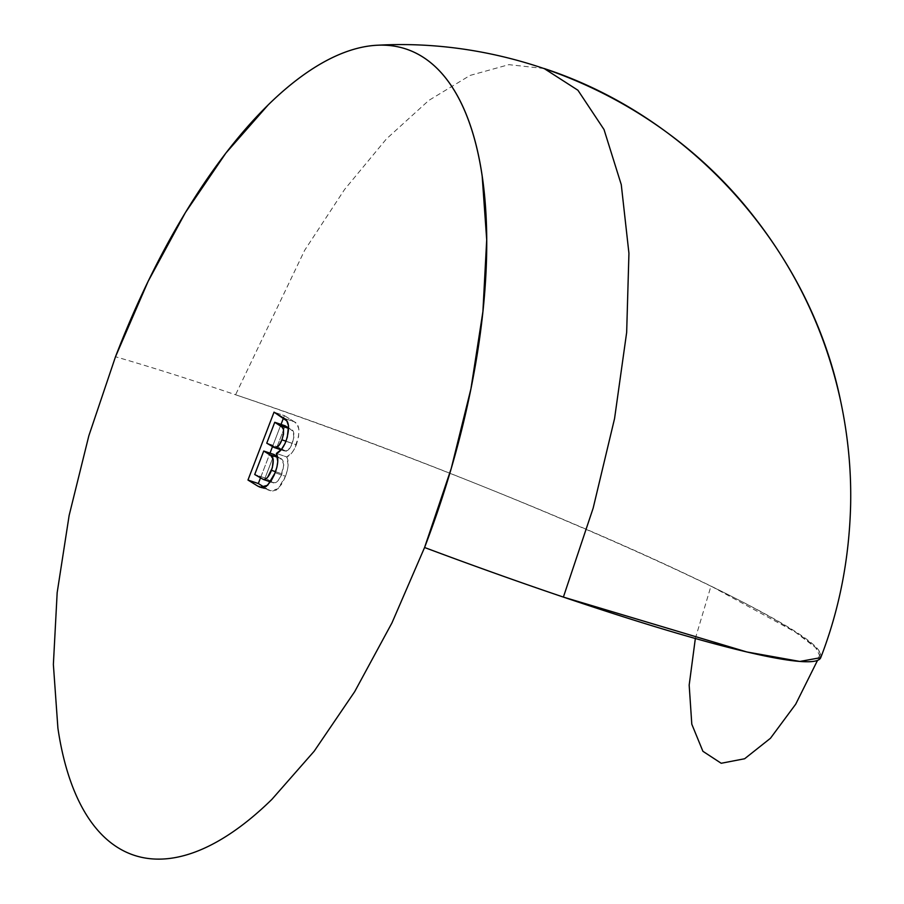 <?xml version="1.0" encoding="UTF-8"?>
<svg xmlns="http://www.w3.org/2000/svg" width="904" height="904" viewBox="0 0 904 904"><rect width="100%" height="100%" fill="white"/><g stroke="black" fill="none" stroke-linecap="round" stroke-linejoin="round"><path stroke-width="0.68" stroke-dasharray="4.52 3.39" d="M544.106 68.501L508.918 64.659L470.023 75.439L428.733 100.468L386.46 138.888L344.616 189.422L304.637 250.329L235.571 394.765C489.154 479.38 814.538 623.387 820.233 653.535L817.521 660.395M695.346 638.495L710.962 586.097L795.011 631.885L815.623 647.58L820.753 657.637A451.243 39.324 21 0 0 787.813 627.331A451.243 39.324 21 0 0 115.497 356.752M262.318 487.674L268.285 489.685L264.454 487.324L268.285 489.685L262.318 487.674M260.431 478.046L270.002 453.13L260.431 478.046M272.466 446.7L281.031 424.405L272.466 446.7M283.494 417.987L284.387 415.648L274.036 412.145L284.387 415.648L294.32 421.772L283.958 418.269L294.32 421.772C299.608 424.315 300.275 431.976 296.331 444.791L285.969 441.288L296.331 444.791C293.517 451.537 290.32 455.582 286.749 456.938L276.387 453.435L286.749 456.938C288.964 461.334 288.557 467.775 285.506 476.261L275.155 472.758L285.506 476.261L278.036 488.77L270.499 490.759L268.285 489.685L272.059 491.132L276.545 489.979L281.393 484.51L284.602 478.487L287.291 470.566L288.127 465.04L286.749 456.938L291.822 452.915L294.263 449.243L298.557 436.587L298.885 429.253L297.167 424.417L294.32 421.772L284.387 415.648L283.494 417.987M277.494 456.61L282.059 459.842L283.777 464.927L280.986 475.82L277.935 480.849L275.731 482.646L272.499 482.533L265.075 478.013L274.093 454.52L265.075 478.013L254.713 474.51L265.075 478.013L273.742 482.962C276.635 483.131 279.336 480.092 281.822 473.82C284.67 464.645 284.048 459.413 279.935 458.125L277.494 456.61M288.658 427.976L293.178 431.457L293.856 437.705L290.941 446.327L287.675 450.554L284.218 450.915L277.099 446.678L285.122 425.795L277.099 446.678L266.748 443.175L277.099 446.678L286.059 451.22C288.387 450.689 290.455 448.068 292.263 443.322C294.964 434.598 294.263 429.784 290.173 428.903L288.658 427.976M288.647 428.394L290.173 428.903L288.647 428.394M286.003 441.208L292.263 443.322L286.003 441.208M281.302 449.604L286.059 451.22L281.302 449.604M272.217 446.553L282.568 450.056L272.217 446.553M277.618 457.334L279.935 458.125L277.618 457.334M275.539 471.696L281.822 473.82L275.539 471.696M270.477 481.855L273.742 482.962L270.477 481.855M260.985 478.385L264.149 479.448L260.985 478.385M264.171 479.459L271.347 481.888L264.171 479.459M270.443 481.9L273.742 482.962M378.041 45.2L377.194 45.245M260.149 487.256L270.499 490.759M281.087 449.853L284.41 450.983"/><path stroke-width="1.36" d="M563.384 597.092L593.171 508.093L614.562 418.563L626.664 332.389L628.935 253.289L621.274 184.676L604.019 129.532L577.927 90.242L544.106 68.501C692.95 117.17 809.984 249.956 840.754 401.602C848.054 436.112 851.353 470.521 850.63 504.827C849.263 558.864 839.307 609.804 820.753 657.637L799.859 661.445L746.783 651.942L563.384 597.092M817.521 660.395L795.712 704.182L770.445 738.285L744.625 758.761L721.211 763.27L702.905 751.292L691.797 724.194L689.176 685.096L695.346 638.495M115.497 356.752L148.098 281.404L185.388 212.598L225.932 153.013L268.16 104.92C282.387 90.976 296.489 79.394 310.467 70.162C324.446 60.93 338.028 54.24 351.215 50.093C364.414 45.934 376.957 44.386 388.856 45.46C400.743 46.533 411.772 50.206 421.919 56.466C432.067 62.726 441.141 71.461 449.152 82.671C457.153 93.892 463.933 107.361 469.492 123.08C475.052 138.809 479.278 156.494 482.171 176.133L486.702 239.797L482.905 311.609L470.927 388.833L451.232 468.487L424.575 547.508L391.974 622.867L354.684 691.662L314.151 751.247L271.912 799.351C257.685 813.295 243.583 824.877 229.605 834.098C215.627 843.33 202.044 850.02 188.857 854.178C175.658 858.337 163.115 859.873 151.217 858.8C139.329 857.726 128.3 854.054 118.153 847.794C108.005 841.534 98.931 832.799 90.92 821.589C82.919 810.379 76.139 796.91 70.58 781.18C65.02 765.451 60.794 747.766 57.901 728.127L53.37 664.474L57.167 592.651L69.145 515.427L88.841 435.784L115.497 356.752A425.434 177.772 108.7 0 1 377.194 45.245A425.434 177.772 108.7 0 1 424.575 547.508A451.243 39.324 21 0 0 820.753 657.637C839.285 609.838 849.251 558.954 850.63 504.963C851.353 470.701 848.076 436.338 840.81 401.862C825.928 332.717 796.277 270.115 751.834 214.045C663.626 102.152 519.574 37.188 377.194 45.245M257.922 486.182L261.708 487.629L266.194 486.476L271.042 481.007L274.24 474.984L276.94 467.063L277.765 461.537L276.387 453.435L281.46 449.401L284.997 443.581L287.314 437.174L288.523 425.75L286.817 420.914L274.036 412.145L247.967 480.035L257.922 486.182L262.318 487.674L257.922 486.182L260.149 487.256L267.674 485.267L275.155 472.758C278.195 464.272 278.613 457.831 276.387 453.435C279.969 452.079 283.155 448.034 285.969 441.288C289.924 428.473 289.246 420.801 283.958 418.269L274.036 412.145L247.967 480.035L257.922 486.182M264.454 487.324L258.329 483.538L247.967 480.035L258.329 483.538L260.431 478.046L258.329 483.538L264.454 487.324M270.002 453.13L272.466 446.7L270.002 453.13M281.031 424.405L283.494 417.987L281.031 424.405M274.093 454.52L277.494 456.61L274.093 454.52L263.742 451.017L274.093 454.52M285.122 425.795L288.658 427.976L285.122 425.795L274.76 422.292L285.122 425.795M266.748 443.175L274.76 422.292L279.822 425.4L288.647 428.394L279.822 425.4C283.901 426.281 284.602 431.095 281.912 439.819L286.003 441.208L281.912 439.819C280.104 444.553 278.036 447.186 275.709 447.717L281.302 449.604L274.059 447.48L266.748 443.175L274.76 422.292L281.89 426.937L283.528 429.411L283.506 434.202L281.912 439.819L279.008 445.367L275.709 447.717L266.748 443.175M263.38 479.459L254.713 474.51L263.742 451.017L270.68 455.379L273.223 459.311L272.341 467.797L267.584 477.346L265.38 479.143L263.38 479.459L254.713 474.51L263.742 451.017L269.584 454.622L277.618 457.334L269.584 454.622C273.686 455.91 274.319 461.142 271.471 470.317L275.539 471.696L271.471 470.317C268.974 476.577 266.284 479.628 263.38 479.459L270.443 481.9M274.059 447.48L281.087 449.853"/></g></svg>
